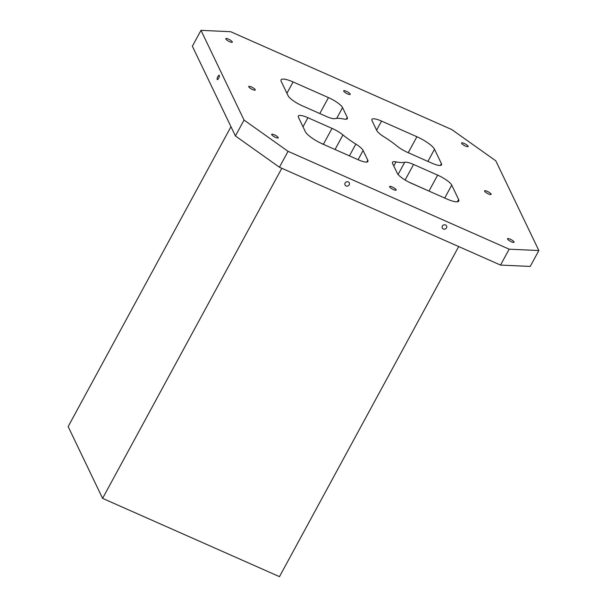 <?xml version="1.0" encoding="UTF-8"?>
<svg xmlns="http://www.w3.org/2000/svg" width="607" height="607" viewBox="0 0 607 607"><rect width="100%" height="100%" fill="white"/><g stroke="black" fill="none" stroke-linecap="round" stroke-linejoin="round"><path stroke-width="0.91" d="M509.167 249.181L500.54 265.077L530.222 266.427L538.849 250.539L509.167 249.181L288.059 151.325L244.037 120.065L200.993 30.35L230.668 31.708L451.775 129.557L495.798 160.825L538.849 250.539M458.619 199.491A16.943 4.097 -151.5 0 1 458.771 201.046A16.943 4.097 -151.5 0 1 446.752 198.944L411.371 183.291A13.551 3.278 -151.5 0 1 397.289 173.283L392.6 163.511A13.551 3.278 -151.5 0 1 392.479 162.259A13.551 3.278 -151.5 0 1 396.03 161.872A42.353 10.251 28.5 0 0 404.717 162.266A13.551 3.278 -151.5 0 1 413.557 164.467L437.647 175.127A13.551 3.278 -151.5 0 1 451.737 185.135L458.619 199.491L457.382 201.774M346.248 119.207L347.242 117.379A13.551 3.278 -151.5 0 1 347.356 118.623A13.551 3.278 -151.5 0 1 343.805 119.018A42.353 10.251 28.5 0 0 335.117 118.615A13.551 3.278 -151.5 0 1 326.278 116.423L302.187 105.762A13.551 3.278 -151.5 0 1 288.105 95.754L281.216 81.399A16.943 4.097 -151.5 0 1 281.064 79.843A16.943 4.097 -151.5 0 1 293.082 81.945L328.463 97.598A13.551 3.278 -151.5 0 1 342.553 107.606L336.71 118.365M248.749 86.824A3.725 0.903 -151.5 0 1 248.718 86.475A3.725 0.903 -151.5 0 1 251.89 87.188A3.725 0.903 -151.5 0 1 255.236 89.692A3.725 0.903 -151.5 0 1 255.266 90.033A3.725 0.903 -151.5 0 1 252.095 89.32A3.725 0.903 -151.5 0 1 248.749 86.824M484.598 191.197A3.725 0.903 -151.5 0 1 484.568 190.856A3.725 0.903 -151.5 0 1 487.74 191.562A3.725 0.903 -151.5 0 1 491.086 194.065A3.725 0.903 -151.5 0 1 491.116 194.415A3.725 0.903 -151.5 0 1 487.945 193.701A3.725 0.903 -151.5 0 1 484.598 191.197M343.714 91.156A3.725 0.903 -151.5 0 1 343.683 90.815A3.725 0.903 -151.5 0 1 346.855 91.528A3.725 0.903 -151.5 0 1 350.201 94.032A3.725 0.903 -151.5 0 1 350.239 94.373A3.725 0.903 -151.5 0 1 347.06 93.66A3.725 0.903 -151.5 0 1 343.714 91.156M389.633 186.857A3.725 0.903 -151.5 0 1 389.603 186.516A3.725 0.903 -151.5 0 1 392.775 187.222A3.725 0.903 -151.5 0 1 396.121 189.725A3.725 0.903 -151.5 0 1 396.151 190.074A3.725 0.903 -151.5 0 1 392.979 189.361A3.725 0.903 -151.5 0 1 389.633 186.857M507.558 239.044A3.725 0.903 -151.5 0 1 507.528 238.703A3.725 0.903 -151.5 0 1 510.699 239.416A3.725 0.903 -151.5 0 1 514.046 241.92A3.725 0.903 -151.5 0 1 514.076 242.261A3.725 0.903 -151.5 0 1 510.904 241.548A3.725 0.903 -151.5 0 1 507.558 239.044M461.639 143.351A3.725 0.903 -151.5 0 1 461.608 143.002A3.725 0.903 -151.5 0 1 464.78 143.715A3.725 0.903 -151.5 0 1 468.126 146.219A3.725 0.903 -151.5 0 1 468.164 146.56A3.725 0.903 -151.5 0 1 464.985 145.855A3.725 0.903 -151.5 0 1 461.639 143.351M271.708 134.671A3.725 0.903 -151.5 0 1 271.678 134.329A3.725 0.903 -151.5 0 1 274.85 135.035A3.725 0.903 -151.5 0 1 278.196 137.539A3.725 0.903 -151.5 0 1 278.226 137.88A3.725 0.903 -151.5 0 1 275.054 137.174A3.725 0.903 -151.5 0 1 271.708 134.671M225.796 38.969A3.725 0.903 -151.5 0 1 225.758 38.628A3.725 0.903 -151.5 0 1 228.938 39.341A3.725 0.903 -151.5 0 1 232.276 41.845A3.725 0.903 -151.5 0 1 232.314 42.187A3.725 0.903 -151.5 0 1 229.135 41.473A3.725 0.903 -151.5 0 1 225.796 38.969M431.903 163.169L407.821 152.509A13.551 3.278 -151.5 0 1 396.895 145.961A42.353 10.251 28.5 0 0 384.003 136.81A13.551 3.278 -151.5 0 1 376.719 130.422L372.03 120.649A13.551 3.278 -151.5 0 1 371.916 119.404A13.551 3.278 -151.5 0 1 381.53 121.081L416.903 136.742A16.943 4.097 -151.5 0 1 434.513 149.246L441.403 163.602A13.551 3.278 -151.5 0 1 441.524 164.846A13.551 3.278 -151.5 0 1 431.903 163.169M347.242 117.379L342.553 107.606M325.792 145.414A13.551 3.278 28.5 0 0 323.387 144.276L332.021 128.38L307.931 117.72L302.999 126.802M332.021 128.38A13.551 3.278 -151.5 0 1 342.947 134.929A42.353 10.251 28.5 0 0 355.831 144.079A13.551 3.278 -151.5 0 1 363.115 150.46L367.804 160.24A13.551 3.278 -151.5 0 1 367.925 161.485A13.551 3.278 -151.5 0 1 358.305 159.8L322.932 144.147A16.943 4.097 -151.5 0 1 305.321 131.643L298.432 117.288A13.551 3.278 -151.5 0 1 298.318 116.036A13.551 3.278 -151.5 0 1 307.931 117.72M323.387 144.276L320.246 142.88M430.082 191.569L408.974 182.146M200.993 30.35L192.358 46.238L235.41 135.96L279.432 167.221L288.059 151.325M235.41 135.96L244.037 120.065M345.087 183.018A2.375 2.185 -25.6 0 1 349.291 182.904A2.375 2.185 -25.6 0 1 348.092 185.894A2.375 2.185 -25.6 0 1 345.087 183.018M442.374 226.07A2.375 2.185 -25.6 0 1 446.577 225.956A2.375 2.185 -25.6 0 1 445.379 228.953A2.375 2.185 -25.6 0 1 442.374 226.07M219.355 75.397A2.375 0.728 113.9 0 1 218.793 77.992A2.375 0.728 113.9 0 1 217.291 79.585A2.375 0.728 113.9 0 1 217.587 77.127A2.375 0.728 113.9 0 1 219.21 75.253A2.375 0.728 113.9 0 1 219.355 75.397M458.702 246.556L279.478 576.65L102.591 498.37L68.151 426.592L230.971 126.719M500.54 265.077L279.432 167.221M102.591 498.37L281.815 168.276M293.082 81.945L286.921 93.296M328.463 97.598L319.798 113.555M444.726 198.049L451.737 185.135M393.791 165.999L396.03 161.872M398.093 174.475L404.717 162.266M405.119 180.006L413.557 164.467M429.02 191.023L437.647 175.127M349.427 155.87L355.831 144.079M335.034 149.504L342.947 134.929M358.092 159.709L363.115 150.46M366.81 162.069L367.804 160.24M416.903 136.742L408.245 152.691M376.598 130.164L381.53 121.081M434.513 149.246L427.92 161.401M441.403 163.602L440.409 165.43"/></g></svg>
